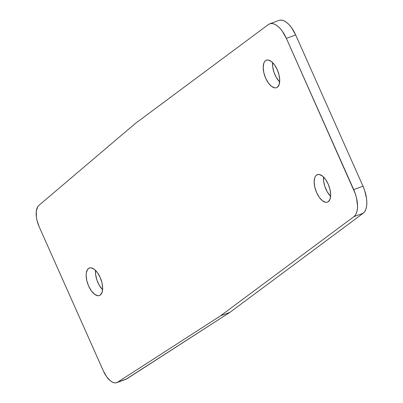 <?xml version="1.0" encoding="UTF-8"?>
<svg xmlns="http://www.w3.org/2000/svg" width="403" height="403" viewBox="0 0 403 403"><rect width="100%" height="100%" fill="white"/><g stroke="black" fill="none" stroke-linecap="round" stroke-linejoin="round"><path stroke-width="0.6" d="M272.559 62.566A14.649 6.967 -110.2 0 0 279.662 81.895L276.257 77.326L273.949 72.142L272.68 66.712L272.559 62.566M265.547 60.657L267.365 59.987L265.547 60.657L264.534 61.75L263.784 63.311L263.194 67.583L263.864 72.822L265.688 78.232L268.388 82.993L271.557 86.368L274.715 87.854L276.136 87.809L277.375 87.224A14.649 6.967 69.8 0 1 276.513 87.693A14.649 6.967 69.8 0 1 265.285 77.295A14.649 6.967 69.8 0 1 265.547 60.657A14.649 6.967 69.8 0 1 266.408 60.188A14.649 6.967 69.8 0 1 277.632 70.585A14.649 6.967 69.8 0 1 277.375 87.224L279.133 84.57L279.722 80.298L279.057 75.059L277.234 69.648L274.529 64.888L271.36 61.513L268.207 60.027L266.786 60.072L265.547 60.657M323.513 177.008A14.649 6.967 -110.2 0 0 330.616 196.342L327.211 191.768L324.904 186.584L323.634 181.154L323.513 177.008M316.501 175.098L318.32 174.434L316.501 175.098L315.484 176.192L314.738 177.753L314.149 182.025L314.814 187.269L316.637 192.679L319.342 197.435L322.511 200.815L325.669 202.301L327.085 202.251L328.329 201.666A14.649 6.967 69.8 0 1 327.468 202.135A14.649 6.967 69.8 0 1 316.239 191.742A14.649 6.967 69.8 0 1 316.501 175.098A14.649 6.967 69.8 0 1 317.357 174.63A14.649 6.967 69.8 0 1 328.586 185.027A14.649 6.967 69.8 0 1 328.329 201.666L330.087 199.011L330.677 194.74L330.012 189.501L328.188 184.09L325.483 179.335L322.314 175.955L319.161 174.469L317.74 174.519L316.501 175.098M95.506 270.403A14.649 6.967 -110.2 0 0 102.614 289.737L99.203 285.163L96.896 279.979L95.627 274.549L95.506 270.403M88.494 268.494L90.312 267.829L88.494 268.494L87.481 269.587L86.282 273.118L86.141 275.42L86.811 280.664L88.635 286.075L91.335 290.83L94.509 294.21L97.662 295.696L99.083 295.646L100.322 295.061A14.649 6.967 69.8 0 1 99.46 295.53A14.649 6.967 69.8 0 1 88.237 285.138A14.649 6.967 69.8 0 1 88.494 268.494A14.649 6.967 69.8 0 1 89.355 268.025A14.649 6.967 69.8 0 1 100.579 278.423A14.649 6.967 69.8 0 1 100.322 295.061L102.08 292.407L102.674 288.135L102.004 282.896L100.181 277.486L97.481 272.73L94.307 269.35L91.154 267.864L89.733 267.914L88.494 268.494M279.596 20.226L281.783 20.15L284.16 20.896L286.634 22.437L289.117 24.714L291.515 27.636L295.671 34.955L363.002 186.181L364.609 190.297L366.559 198.649L366.836 202.568L366.619 206.109L365.924 209.142L364.775 211.545L363.219 213.222L229.977 312.315L125.993 379.253M269.708 23.822A22.538 10.72 69.8 0 0 268.383 24.543L270.292 23.646L272.478 23.57L274.851 24.316L277.329 25.857L279.813 28.129L282.206 31.056L286.367 38.371L355.3 193.717L356.504 197.923L357.532 205.988L357.315 209.53L356.62 212.557L355.471 214.96L353.915 216.643L220.673 315.735L117.54 382.251L116.009 382.85L114.276 382.82L112.402 382.16L110.457 380.9L106.644 376.765L103.395 371.017L39.227 226.894L37.016 220.376L36.406 217.126L36.295 211.232L37.65 206.855L38.824 205.444L135.141 123.63L268.383 24.543L135.141 123.63L38.824 205.444A18.034 8.579 69.8 0 0 39.227 226.894L103.395 371.017A18.034 8.579 69.8 0 0 116.724 382.659A18.034 8.579 69.8 0 0 117.54 382.251L220.673 315.735L353.915 216.643L363.219 213.222A22.538 10.72 -110.2 0 0 363.002 186.181L353.698 189.601L286.367 38.371L295.671 34.955A22.538 10.72 -110.2 0 0 279.012 20.402L269.708 23.822A22.538 10.72 69.8 0 1 286.367 38.371L295.671 34.955L363.002 186.181L353.698 189.601A22.538 10.72 69.8 0 1 353.915 216.643L363.219 213.222L229.977 312.315L220.673 315.735L229.977 312.315L126.844 378.83L117.54 382.251L126.844 378.83A18.034 8.579 -110.2 0 1 126.028 379.238L116.724 382.659"/></g></svg>
